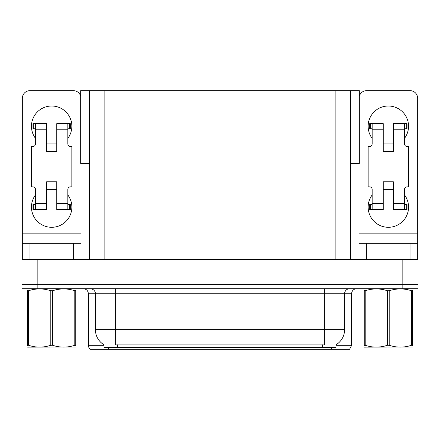 <?xml version="1.0" encoding="UTF-8"?>
<svg xmlns="http://www.w3.org/2000/svg" width="440" height="440" viewBox="0 0 440 440"><rect width="100%" height="100%" fill="white"/><g stroke="black" fill="none" stroke-linecap="round" stroke-linejoin="round"><path stroke-width="0.66" d="M350.3 163.416L359.293 163.416L359.293 90.662L350.3 90.662L350.3 259.408M350.3 90.662L80.707 90.662L80.707 163.416L89.7 163.416M350.554 163.416L350.554 90.662M336 344.8L336 347.32L104 347.32L104 344.8M37.158 288.712L418 288.712L418 284.669L22 284.669L22 259.408L37.158 259.408L37.158 284.669L22 284.669L22 288.712L37.158 288.712L37.158 284.669L418 284.669L418 259.408L37.158 259.408M89.7 90.662L89.7 259.408M336 345.296L351.615 345.296L351.615 293.766A5.054 5.054 0 0 1 356.664 288.712M351.615 345.296L349.591 349.338L90.409 349.338A5.054 5.054 0 0 1 88.385 345.296L88.385 293.766C88.088 290.697 86.405 289.009 83.336 288.712M101.871 349.338L92.675 349.338M322.212 349.338L117.788 349.338M104.148 344.889A17.683 17.683 0 0 1 95.409 329.637L115.621 329.637L115.621 344.889L324.379 344.889L324.379 329.637L344.591 329.637L344.591 293.766A5.054 5.054 0 0 1 349.641 288.712M95.409 329.637L95.409 293.766L88.385 293.766M335.852 344.889A17.683 17.683 0 0 0 344.591 329.637M35.492 138.353A20.207 20.207 0 0 1 51.656 106.018A20.207 20.207 0 0 1 67.826 138.353M73.381 259.408L73.381 243.243L29.931 243.243L29.931 259.408M80.707 96.3A7.579 7.579 0 0 0 73.381 90.662L29.931 90.662A7.579 7.579 0 0 0 22.352 98.241L22.352 233.134L80.96 233.134L80.96 259.408M67.826 194.942A20.207 20.207 0 0 1 38.06 222.019A20.207 20.207 0 0 1 35.492 194.942M56.711 151.492L46.607 151.492L46.607 129.767L35.492 129.767L35.492 143.913A2.525 2.525 0 0 1 32.962 146.438L31.449 146.438L31.449 186.857L32.962 186.857A2.525 2.525 0 0 1 35.492 189.382L35.492 203.528L46.607 203.528L46.607 181.803L56.711 181.803L56.711 203.528L67.826 203.528L67.826 189.382A2.525 2.525 0 0 1 70.35 186.857L71.868 186.857L71.868 146.438L70.35 146.438A2.525 2.525 0 0 1 67.826 143.913L67.826 129.767L56.711 129.767L56.711 151.492L46.607 151.492M80.96 163.416L80.96 233.134M22.352 259.408L22.352 243.243L29.931 243.243M73.381 243.243L80.96 243.243M22.352 243.243L22.352 233.134M372.174 138.353A20.207 20.207 0 0 1 388.344 106.018A20.207 20.207 0 0 1 404.509 138.353M410.069 259.408L410.069 243.243L366.619 243.243L366.619 259.408M359.04 163.416L359.04 233.134L417.648 233.134L417.648 98.241A7.579 7.579 0 0 0 410.069 90.662L366.619 90.662A7.579 7.579 0 0 0 359.293 96.3M404.509 194.942A20.207 20.207 0 0 1 374.743 222.019A20.207 20.207 0 0 1 372.174 194.942M393.393 151.492L383.29 151.492L383.29 129.767L372.174 129.767L372.174 143.913A2.525 2.525 0 0 1 369.65 146.438L368.132 146.438L368.132 186.857L369.65 186.857A2.525 2.525 0 0 1 372.174 189.382L372.174 203.528L383.29 203.528L383.29 181.803L393.393 181.803L393.393 203.528L404.509 203.528L404.509 189.382A2.525 2.525 0 0 1 407.039 186.857L408.551 186.857L408.551 146.438L407.039 146.438A2.525 2.525 0 0 1 404.509 143.913L404.509 129.767L393.393 129.767L393.393 151.492L383.29 151.492M359.04 259.408L359.04 243.243L366.619 243.243M410.069 243.243L417.648 243.243L417.648 259.408M417.648 233.134L417.648 243.243M359.04 243.243L359.04 233.134M56.711 189.382L46.607 189.382M56.711 129.767L56.711 123.701L67.826 123.701L67.826 129.767M35.492 128.755L33.693 128.755L33.693 123.701L46.607 123.701L46.607 129.767M67.826 203.528L67.826 209.594L56.711 209.594L56.711 203.528M46.607 203.528L46.607 209.594L35.492 209.594L35.492 203.528M67.826 204.54L70.35 204.54L70.35 209.594L67.826 209.594M33.693 123.701L32.962 123.701L32.962 128.755L33.693 128.755M35.492 129.767L35.492 123.701M35.492 209.594L32.962 209.594L32.962 204.54L35.492 204.54M67.826 123.701L69.619 123.701L69.619 128.755L67.826 128.755M69.619 128.755L70.35 128.755L70.35 123.701L69.619 123.701M393.393 189.382L383.29 189.382M393.393 129.767L393.393 123.701L404.509 123.701L404.509 129.767M372.174 128.755L370.381 128.755L370.381 123.701L383.29 123.701L383.29 129.767M404.509 203.528L404.509 209.594L393.393 209.594L393.393 203.528M383.29 203.528L383.29 209.594L372.174 209.594L372.174 203.528M404.509 204.54L407.039 204.54L407.039 209.594L404.509 209.594M370.381 123.701L369.65 123.701L369.65 128.755L370.381 128.755M372.174 129.767L372.174 123.701M372.174 209.594L369.65 209.594L369.65 204.54L372.174 204.54M404.509 123.701L406.307 123.701L406.307 128.755L404.509 128.755M406.307 128.755L407.039 128.755L407.039 123.701L406.307 123.701M75.719 347.055L27.594 347.138M75.719 345.609L75.719 345.279C75.719 347.721 75.719 347.721 75.719 345.279L74.822 345.279L74.822 290.752C67.43 288.31 60.005 288.31 52.553 290.752L50.765 290.752C43.367 288.31 35.943 288.31 28.49 290.752L27.594 290.752C27.594 288.305 27.594 288.305 27.594 290.752L27.594 290.422M52.553 290.752L52.553 345.279C59.945 347.721 67.37 347.721 74.822 345.279M52.553 345.279L50.765 345.279L50.765 290.752M75.719 290.428L75.719 290.752C75.719 288.305 75.719 288.305 75.719 290.752L74.822 290.752M75.719 288.948L75.405 288.712M75.719 290.752L75.719 345.279M28.49 290.752L28.49 345.279L27.594 345.279L27.594 290.752M28.49 345.279C35.882 347.721 43.307 347.721 50.765 345.279M27.594 345.279C27.594 347.721 27.594 347.721 27.594 345.279L27.594 345.609M411.51 290.752L412.407 290.752C412.407 288.305 412.407 288.305 412.407 290.752L412.407 345.279C412.407 347.721 412.407 347.721 412.407 345.279L411.51 345.279L411.51 290.752C404.118 288.31 396.693 288.31 389.235 290.752L387.448 290.752C380.056 288.31 372.631 288.31 365.178 290.752L364.282 290.752C364.282 288.305 364.282 288.305 364.282 290.752L364.282 290.422M412.407 347.055L364.282 347.138M412.407 345.609L412.407 290.428M389.235 290.752L389.235 345.279C396.632 347.721 404.058 347.721 411.51 345.279M389.235 345.279L387.448 345.279L387.448 290.752M412.407 288.948L412.088 288.712M365.178 290.752L365.178 345.279L364.282 345.279L364.282 290.752M365.178 345.279C372.57 347.721 379.995 347.721 387.448 345.279M364.282 345.279C364.282 347.721 364.282 347.721 364.282 345.279L364.282 345.609M402.842 259.408L402.842 288.712M104.858 90.662L104.858 259.408M335.143 90.662L335.143 259.408M322.361 347.32L322.361 344.8M117.639 347.32L117.639 344.8M351.615 293.766L95.409 293.766C95.667 292.947 94.804 289.179 90.359 288.712M331.402 349.338L331.402 347.32M108.597 347.32L108.597 349.338M88.385 345.296L104 345.296M324.379 288.712L324.379 329.637L115.621 329.637L115.621 288.712M69.619 204.54L69.619 209.594M33.693 209.594L33.693 204.54M406.307 204.54L406.307 209.594M370.381 209.594L370.381 204.54M56.711 143.913L46.607 143.913M393.393 143.913L383.29 143.913M27.913 288.712L27.594 288.893M364.595 288.712L364.282 288.893"/></g></svg>
